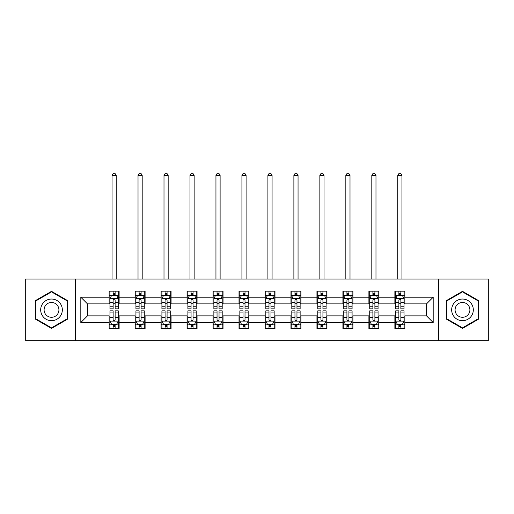<?xml version="1.0" encoding="UTF-8"?>
<svg xmlns="http://www.w3.org/2000/svg" width="514" height="514" viewBox="0 0 514 514"><rect width="100%" height="100%" fill="white"/><g stroke="black" fill="none" stroke-linecap="round" stroke-linejoin="round"><path stroke-width="0.77" d="M438.673 340.679L488.3 340.679L488.3 279.063L438.673 279.063L438.673 340.679L75.327 340.679L75.327 279.063L25.7 279.063L25.7 340.679L75.327 340.679M438.673 279.063L75.327 279.063M404.871 297.214L404.871 291.136L394.88 291.136L394.88 297.214L378.895 297.214L378.895 291.136L368.904 291.136L368.904 297.214L352.919 297.214L352.919 291.136L342.928 291.136L342.928 297.214L326.943 297.214L326.943 291.136L316.945 291.136L316.945 297.214L300.96 297.214L300.96 291.136L290.969 291.136L290.969 297.214L274.984 297.214L274.984 291.136L264.993 291.136L264.993 297.214L249.007 297.214L249.007 291.136L239.016 291.136L239.016 297.214L223.031 297.214L223.031 291.136L213.04 291.136L213.04 297.214L197.055 297.214L197.055 291.136L187.057 291.136L187.057 297.214L171.072 297.214L171.072 291.136L161.081 291.136L161.081 297.214L145.096 297.214L145.096 291.136L135.105 291.136L135.105 297.214L119.12 297.214L119.12 291.136L109.129 291.136L109.129 297.214L80.82 297.214L80.82 322.529L87.483 315.866L109.129 315.866L109.129 328.607L119.12 328.607L119.12 315.866L135.105 315.866L135.105 328.607L145.096 328.607L145.096 315.866L161.081 315.866L161.081 328.607L171.072 328.607L171.072 315.866L187.057 315.866L187.057 328.607L197.055 328.607L197.055 315.866L213.04 315.866L213.04 328.607L223.031 328.607L223.031 315.866L239.016 315.866L239.016 328.607L249.007 328.607L249.007 315.866L264.993 315.866L264.993 328.607L274.984 328.607L274.984 315.866L290.969 315.866L290.969 328.607L300.96 328.607L300.96 315.866L316.945 315.866L316.945 328.607L326.943 328.607L326.943 315.866L342.928 315.866L342.928 328.607L352.919 328.607L352.919 315.866L368.904 315.866L368.904 328.607L378.895 328.607L378.895 315.866L394.88 315.866L394.88 328.607L404.871 328.607L404.871 315.866L426.517 315.866L426.517 303.877L404.871 303.877L404.871 297.214L433.18 297.214L433.18 322.529L404.871 322.529M394.88 322.529L378.895 322.529M368.904 322.529L352.919 322.529M342.928 322.529L326.943 322.529M316.945 322.529L300.96 322.529M290.969 322.529L274.984 322.529M264.993 322.529L249.007 322.529M239.016 322.529L223.031 322.529M213.04 322.529L197.055 322.529M187.057 322.529L171.072 322.529M161.081 322.529L145.096 322.529M135.105 322.529L119.12 322.529M109.129 322.529L80.82 322.529M394.88 297.214L394.88 303.877L378.895 303.877L378.895 297.214M368.904 297.214L368.904 303.877L352.919 303.877L352.919 297.214M342.928 297.214L342.928 303.877L326.943 303.877L326.943 297.214M316.945 297.214L316.945 303.877L300.96 303.877L300.96 297.214M290.969 297.214L290.969 303.877L274.984 303.877L274.984 297.214M264.993 297.214L264.993 303.877L249.007 303.877L249.007 297.214M239.016 297.214L239.016 303.877L223.031 303.877L223.031 297.214M213.04 297.214L213.04 303.877L197.055 303.877L197.055 297.214M187.057 297.214L187.057 303.877L171.072 303.877L171.072 297.214M161.081 297.214L161.081 303.877L145.096 303.877L145.096 297.214M135.105 297.214L135.105 303.877L119.12 303.877L119.12 297.214M109.129 297.214L109.129 303.877L87.483 303.877L80.82 297.214M87.483 303.877L87.483 315.866M433.18 322.529L426.517 315.866M426.517 303.877L433.18 297.214M109.129 295.299L109.957 295.299M113.125 295.299L115.123 295.299M118.284 295.299L119.12 295.299M109.129 303.71L109.957 303.71M113.125 303.71L115.123 303.71M118.284 303.71L119.12 303.71M109.129 316.033L109.957 316.033M113.125 316.033L115.123 316.033M118.284 316.033L119.12 316.033M109.129 324.443L109.957 324.443M113.125 324.443L115.123 324.443M118.284 324.443L119.12 324.443M135.105 316.033L135.94 316.033M139.101 316.033L141.099 316.033M144.267 316.033L145.096 316.033M135.105 324.443L135.94 324.443M139.101 324.443L141.099 324.443M144.267 324.443L145.096 324.443M135.105 295.299L135.94 295.299M139.101 295.299L141.099 295.299M144.267 295.299L145.096 295.299M135.105 303.71L135.94 303.71M139.101 303.71L141.099 303.71M144.267 303.71L145.096 303.71M161.081 316.033L161.916 316.033M165.078 316.033L167.076 316.033M170.243 316.033L171.072 316.033M161.081 324.443L161.916 324.443M165.078 324.443L167.076 324.443M170.243 324.443L171.072 324.443M161.081 295.299L161.916 295.299M165.078 295.299L167.076 295.299M170.243 295.299L171.072 295.299M161.081 303.71L161.916 303.71M165.078 303.71L167.076 303.71M170.243 303.71L171.072 303.71M187.057 316.033L187.893 316.033M191.06 316.033L193.058 316.033M196.219 316.033L197.055 316.033M187.057 324.443L187.893 324.443M191.06 324.443L193.058 324.443M196.219 324.443L197.055 324.443M187.057 295.299L187.893 295.299M191.06 295.299L193.058 295.299M196.219 295.299L197.055 295.299M187.057 303.71L187.893 303.71M191.06 303.71L193.058 303.71M196.219 303.71L197.055 303.71M213.04 316.033L213.869 316.033M217.036 316.033L219.035 316.033M222.196 316.033L223.031 316.033M213.04 324.443L213.869 324.443M217.036 324.443L219.035 324.443M222.196 324.443L223.031 324.443M213.04 295.299L213.869 295.299M217.036 295.299L219.035 295.299M222.196 295.299L223.031 295.299M213.04 303.71L213.869 303.71M217.036 303.71L219.035 303.71M222.196 303.71L223.031 303.71M239.016 316.033L239.845 316.033M243.013 316.033L245.011 316.033M248.172 316.033L249.007 316.033M239.016 324.443L239.845 324.443M243.013 324.443L245.011 324.443M248.172 324.443L249.007 324.443M239.016 295.299L239.845 295.299M243.013 295.299L245.011 295.299M248.172 295.299L249.007 295.299M239.016 303.71L239.845 303.71M243.013 303.71L245.011 303.71M248.172 303.71L249.007 303.71M264.993 316.033L265.828 316.033M268.989 316.033L270.987 316.033M274.155 316.033L274.984 316.033M264.993 324.443L265.828 324.443M268.989 324.443L270.987 324.443M274.155 324.443L274.984 324.443M264.993 295.299L265.828 295.299M268.989 295.299L270.987 295.299M274.155 295.299L274.984 295.299M264.993 303.71L265.828 303.71M268.989 303.71L270.987 303.71M274.155 303.71L274.984 303.71M290.969 316.033L291.804 316.033M294.965 316.033L296.963 316.033M300.131 316.033L300.96 316.033M290.969 324.443L291.804 324.443M294.965 324.443L296.963 324.443M300.131 324.443L300.96 324.443M290.969 295.299L291.804 295.299M294.965 295.299L296.963 295.299M300.131 295.299L300.96 295.299M290.969 303.71L291.804 303.71M294.965 303.71L296.963 303.71M300.131 303.71L300.96 303.71M316.945 316.033L317.781 316.033M320.942 316.033L322.94 316.033M326.107 316.033L326.943 316.033M316.945 324.443L317.781 324.443M320.942 324.443L322.94 324.443M326.107 324.443L326.943 324.443M316.945 295.299L317.781 295.299M320.942 295.299L322.94 295.299M326.107 295.299L326.943 295.299M316.945 303.71L317.781 303.71M320.942 303.71L322.94 303.71M326.107 303.71L326.943 303.71M342.928 316.033L343.757 316.033M346.924 316.033L348.922 316.033M352.084 316.033L352.919 316.033M342.928 324.443L343.757 324.443M346.924 324.443L348.922 324.443M352.084 324.443L352.919 324.443M342.928 295.299L343.757 295.299M346.924 295.299L348.922 295.299M352.084 295.299L352.919 295.299M342.928 303.71L343.757 303.71M346.924 303.71L348.922 303.71M352.084 303.71L352.919 303.71M368.904 316.033L369.733 316.033M372.901 316.033L374.899 316.033M378.06 316.033L378.895 316.033M368.904 324.443L369.733 324.443M372.901 324.443L374.899 324.443M378.06 324.443L378.895 324.443M368.904 295.299L369.733 295.299M372.901 295.299L374.899 295.299M378.06 295.299L378.895 295.299M368.904 303.71L369.733 303.71M372.901 303.71L374.899 303.71M378.06 303.71L378.895 303.71M394.88 316.033L395.716 316.033M398.877 316.033L400.875 316.033M404.043 316.033L404.871 316.033M394.88 324.443L395.716 324.443M398.877 324.443L400.875 324.443M404.043 324.443L404.871 324.443M394.88 295.299L395.716 295.299M398.877 295.299L400.875 295.299M404.043 295.299L404.871 295.299M394.88 303.71L395.716 303.71M398.877 303.71L400.875 303.71M404.043 303.71L404.871 303.71M51.509 328.427L67.578 319.149L67.578 300.594L51.509 291.316L35.44 300.594L35.44 319.149L51.509 328.427M478.56 300.594L462.491 291.316L446.422 300.594L446.422 319.149L462.491 328.427L478.56 319.149L478.56 300.594M115.123 293.301L113.125 293.301M118.284 306.787L115.123 306.787L115.123 308.869L118.284 308.869L118.284 298.711L116.62 295.383L111.628 295.383L109.957 298.711L109.957 308.869L113.125 308.869L113.125 306.787L109.957 306.787M109.957 298.711L109.957 291.136M118.284 298.711L118.284 291.136M113.125 295.383L113.125 291.136M115.123 291.136L115.123 295.383M115.123 306.787L115.123 299.964C114.455 298.679 113.793 298.679 113.125 299.964L113.125 306.787M116.203 279.063L116.203 175.486L112.039 175.486L112.039 279.063M112.039 175.486L113.292 173.321L114.956 173.321L116.203 175.486M113.125 326.441L115.123 326.441M109.957 312.955L113.125 312.955L113.125 310.867L109.957 310.867L109.957 321.025L111.628 324.36L116.62 324.36L118.284 321.025L118.284 310.867L115.123 310.867L115.123 312.955L118.284 312.955M118.284 321.025L118.284 328.607M109.957 321.025L109.957 328.607M115.123 324.36L115.123 328.607M113.125 328.607L113.125 324.36M113.125 312.955L113.125 319.779C113.787 321.064 114.455 321.064 115.123 319.779L115.123 312.955M60.883 315.281A10.826 10.826 0 0 0 56.925 300.497A10.826 10.826 0 0 0 42.135 304.461A10.826 10.826 0 0 0 46.099 319.245A10.826 10.826 0 0 0 60.883 315.281M57.928 313.579A7.408 7.408 0 0 0 55.216 303.453A7.408 7.408 0 0 0 45.091 306.164A7.408 7.408 0 0 0 47.808 316.29A7.408 7.408 0 0 0 57.928 313.579M35.941 318.86L35.941 300.883L51.509 291.894L67.083 300.883L67.083 318.86L51.509 327.848L35.941 318.86M462.491 299.045A10.826 10.826 0 0 0 451.665 309.871A10.826 10.826 0 0 0 462.491 320.697A10.826 10.826 0 0 0 473.31 309.871A10.826 10.826 0 0 0 462.491 299.045M462.491 302.463A7.408 7.408 0 0 0 455.076 309.871A7.408 7.408 0 0 0 462.491 317.279A7.408 7.408 0 0 0 469.899 309.871A7.408 7.408 0 0 0 462.491 302.463M478.059 318.86L462.491 327.848L446.917 318.86L446.917 300.883L462.491 291.894L478.059 300.883L478.059 318.86M141.099 293.301L139.101 293.301M144.267 306.787L141.099 306.787L141.099 308.869L144.267 308.869L144.267 298.711L142.596 295.383L137.604 295.383L135.94 298.711L135.94 308.869L139.101 308.869L139.101 306.787L135.94 306.787M135.94 298.711L135.94 291.136M144.267 298.711L144.267 291.136M139.101 295.383L139.101 291.136M141.099 291.136L141.099 295.383M141.099 306.787L141.099 299.964C140.438 298.679 139.769 298.679 139.101 299.964L139.101 306.787M142.185 279.063L142.185 175.486L138.022 175.486L138.022 279.063M138.022 175.486L139.268 173.321L140.932 173.321L142.185 175.486M167.076 293.301L165.078 293.301M170.243 306.787L167.076 306.787L167.076 308.869L170.243 308.869L170.243 298.711L168.579 295.383L163.58 295.383L161.916 298.711L161.916 308.869L165.078 308.869L165.078 306.787L161.916 306.787M161.916 298.711L161.916 291.136M170.243 298.711L170.243 291.136M165.078 295.383L165.078 291.136M167.076 291.136L167.076 295.383M167.076 306.787L167.076 299.964C166.414 298.679 165.746 298.679 165.078 299.964L165.078 306.787M168.162 279.063L168.162 175.486L163.998 175.486L163.998 279.063M163.998 175.486L165.245 173.321L166.909 173.321L168.162 175.486M139.101 326.441L141.099 326.441M135.94 312.955L139.101 312.955L139.101 310.867L135.94 310.867L135.94 321.025L137.604 324.36L142.596 324.36L144.267 321.025L144.267 310.867L141.099 310.867L141.099 312.955L144.267 312.955M144.267 321.025L144.267 328.607M135.94 321.025L135.94 328.607M141.099 324.36L141.099 328.607M139.101 328.607L139.101 324.36M139.101 312.955L139.101 319.779C139.769 321.064 140.431 321.064 141.099 319.779L141.099 312.955M165.078 326.441L167.076 326.441M161.916 312.955L165.078 312.955L165.078 310.867L161.916 310.867L161.916 321.025L163.58 324.36L168.579 324.36L170.243 321.025L170.243 310.867L167.076 310.867L167.076 312.955L170.243 312.955M170.243 321.025L170.243 328.607M161.916 321.025L161.916 328.607M167.076 324.36L167.076 328.607M165.078 328.607L165.078 324.36M165.078 312.955L165.078 319.779C165.746 321.064 166.414 321.064 167.076 319.779L167.076 312.955M193.058 293.301L191.06 293.301M196.219 306.787L193.058 306.787L193.058 308.869L196.219 308.869L196.219 298.711L194.555 295.383L189.557 295.383L187.893 298.711L187.893 308.869L191.06 308.869L191.06 306.787L187.893 306.787M187.893 298.711L187.893 291.136M196.219 298.711L196.219 291.136M191.06 295.383L191.06 291.136M193.058 291.136L193.058 295.383M193.058 306.787L193.058 299.964C192.39 298.679 191.722 298.679 191.06 299.964L191.06 306.787M194.138 279.063L194.138 175.486L189.974 175.486L189.974 279.063M189.974 175.486L191.221 173.321L192.891 173.321L194.138 175.486M219.035 293.301L217.036 293.301M222.196 306.787L219.035 306.787L219.035 308.869L222.196 308.869L222.196 298.711L220.532 295.383L215.533 295.383L213.869 298.711L213.869 308.869L217.036 308.869L217.036 306.787L213.869 306.787M213.869 298.711L213.869 291.136M222.196 298.711L222.196 291.136M217.036 295.383L217.036 291.136M219.035 291.136L219.035 295.383M219.035 306.787L219.035 299.964C218.366 298.679 217.705 298.679 217.036 299.964L217.036 306.787M220.114 279.063L220.114 175.486L215.951 175.486L215.951 279.063M215.951 175.486L217.204 173.321L218.868 173.321L220.114 175.486M245.011 293.301L243.013 293.301M248.172 306.787L245.011 306.787L245.011 308.869L248.172 308.869L248.172 298.711L246.508 295.383L241.516 295.383L239.845 298.711L239.845 308.869L243.013 308.869L243.013 306.787L239.845 306.787M239.845 298.711L239.845 291.136M248.172 298.711L248.172 291.136M243.013 295.383L243.013 291.136M245.011 291.136L245.011 295.383M245.011 306.787L245.011 299.964C244.343 298.679 243.681 298.679 243.013 299.964L243.013 306.787M246.09 279.063L246.09 175.486L241.927 175.486L241.927 279.063M241.927 175.486L243.18 173.321L244.844 173.321L246.09 175.486M191.06 326.441L193.058 326.441M187.893 312.955L191.06 312.955L191.06 310.867L187.893 310.867L187.893 321.025L189.557 324.36L194.555 324.36L196.219 321.025L196.219 310.867L193.058 310.867L193.058 312.955L196.219 312.955M196.219 321.025L196.219 328.607M187.893 321.025L187.893 328.607M193.058 324.36L193.058 328.607M191.06 328.607L191.06 324.36M191.06 312.955L191.06 319.779C191.722 321.064 192.39 321.064 193.058 319.779L193.058 312.955M217.036 326.441L219.035 326.441M213.869 312.955L217.036 312.955L217.036 310.867L213.869 310.867L213.869 321.025L215.533 324.36L220.532 324.36L222.196 321.025L222.196 310.867L219.035 310.867L219.035 312.955L222.196 312.955M222.196 321.025L222.196 328.607M213.869 321.025L213.869 328.607M219.035 324.36L219.035 328.607M217.036 328.607L217.036 324.36M217.036 312.955L217.036 319.779C217.698 321.064 218.366 321.064 219.035 319.779L219.035 312.955M243.013 326.441L245.011 326.441M239.845 312.955L243.013 312.955L243.013 310.867L239.845 310.867L239.845 321.025L241.516 324.36L246.508 324.36L248.172 321.025L248.172 310.867L245.011 310.867L245.011 312.955L248.172 312.955M248.172 321.025L248.172 328.607M239.845 321.025L239.845 328.607M245.011 324.36L245.011 328.607M243.013 328.607L243.013 324.36M243.013 312.955L243.013 319.779C243.675 321.064 244.343 321.064 245.011 319.779L245.011 312.955M268.989 326.441L270.987 326.441M265.828 312.955L268.989 312.955L268.989 310.867L265.828 310.867L265.828 321.025L267.492 324.36L272.484 324.36L274.155 321.025L274.155 310.867L270.987 310.867L270.987 312.955L274.155 312.955M274.155 321.025L274.155 328.607M265.828 321.025L265.828 328.607M270.987 324.36L270.987 328.607M268.989 328.607L268.989 324.36M268.989 312.955L268.989 319.779C269.657 321.064 270.319 321.064 270.987 319.779L270.987 312.955M294.965 326.441L296.963 326.441M291.804 312.955L294.965 312.955L294.965 310.867L291.804 310.867L291.804 321.025L293.468 324.36L298.467 324.36L300.131 321.025L300.131 310.867L296.963 310.867L296.963 312.955L300.131 312.955M300.131 321.025L300.131 328.607M291.804 321.025L291.804 328.607M296.963 324.36L296.963 328.607M294.965 328.607L294.965 324.36M294.965 312.955L294.965 319.779C295.634 321.064 296.295 321.064 296.963 319.779L296.963 312.955M320.942 326.441L322.94 326.441M317.781 312.955L320.942 312.955L320.942 310.867L317.781 310.867L317.781 321.025L319.445 324.36L324.443 324.36L326.107 321.025L326.107 310.867L322.94 310.867L322.94 312.955L326.107 312.955M326.107 321.025L326.107 328.607M317.781 321.025L317.781 328.607M322.94 324.36L322.94 328.607M320.942 328.607L320.942 324.36M320.942 312.955L320.942 319.779C321.61 321.064 322.278 321.064 322.94 319.779L322.94 312.955M346.924 326.441L348.922 326.441M343.757 312.955L346.924 312.955L346.924 310.867L343.757 310.867L343.757 321.025L345.421 324.36L350.419 324.36L352.084 321.025L352.084 310.867L348.922 310.867L348.922 312.955L352.084 312.955M352.084 321.025L352.084 328.607M343.757 321.025L343.757 328.607M348.922 324.36L348.922 328.607M346.924 328.607L346.924 324.36M346.924 312.955L346.924 319.779C347.586 321.064 348.254 321.064 348.922 319.779L348.922 312.955M372.901 326.441L374.899 326.441M369.733 312.955L372.901 312.955L372.901 310.867L369.733 310.867L369.733 321.025L371.404 324.36L376.396 324.36L378.06 321.025L378.06 310.867L374.899 310.867L374.899 312.955L378.06 312.955M378.06 321.025L378.06 328.607M369.733 321.025L369.733 328.607M374.899 324.36L374.899 328.607M372.901 328.607L372.901 324.36M372.901 312.955L372.901 319.779C373.562 321.064 374.231 321.064 374.899 319.779L374.899 312.955M398.877 326.441L400.875 326.441M395.716 312.955L398.877 312.955L398.877 310.867L395.716 310.867L395.716 321.025L397.38 324.36L402.372 324.36L404.043 321.025L404.043 310.867L400.875 310.867L400.875 312.955L404.043 312.955M404.043 321.025L404.043 328.607M395.716 321.025L395.716 328.607M400.875 324.36L400.875 328.607M398.877 328.607L398.877 324.36M398.877 312.955L398.877 319.779C399.545 321.064 400.207 321.064 400.875 319.779L400.875 312.955M270.987 293.301L268.989 293.301M274.155 306.787L270.987 306.787L270.987 308.869L274.155 308.869L274.155 298.711L272.484 295.383L267.492 295.383L265.828 298.711L265.828 308.869L268.989 308.869L268.989 306.787L265.828 306.787M265.828 298.711L265.828 291.136M274.155 298.711L274.155 291.136M268.989 295.383L268.989 291.136M270.987 291.136L270.987 295.383M270.987 306.787L270.987 299.964C270.325 298.679 269.657 298.679 268.989 299.964L268.989 306.787M272.073 279.063L272.073 175.486L267.91 175.486L267.91 279.063M267.91 175.486L269.156 173.321L270.82 173.321L272.073 175.486M296.963 293.301L294.965 293.301M300.131 306.787L296.963 306.787L296.963 308.869L300.131 308.869L300.131 298.711L298.467 295.383L293.468 295.383L291.804 298.711L291.804 308.869L294.965 308.869L294.965 306.787L291.804 306.787M291.804 298.711L291.804 291.136M300.131 298.711L300.131 291.136M294.965 295.383L294.965 291.136M296.963 291.136L296.963 295.383M296.963 306.787L296.963 299.964C296.302 298.679 295.634 298.679 294.965 299.964L294.965 306.787M298.049 279.063L298.049 175.486L293.886 175.486L293.886 279.063M293.886 175.486L295.132 173.321L296.796 173.321L298.049 175.486M322.94 293.301L320.942 293.301M326.107 306.787L322.94 306.787L322.94 308.869L326.107 308.869L326.107 298.711L324.443 295.383L319.445 295.383L317.781 298.711L317.781 308.869L320.942 308.869L320.942 306.787L317.781 306.787M317.781 298.711L317.781 291.136M326.107 298.711L326.107 291.136M320.942 295.383L320.942 291.136M322.94 291.136L322.94 295.383M322.94 306.787L322.94 299.964C322.278 298.679 321.61 298.679 320.942 299.964L320.942 306.787M324.026 279.063L324.026 175.486L319.862 175.486L319.862 279.063M319.862 175.486L321.109 173.321L322.779 173.321L324.026 175.486M348.922 293.301L346.924 293.301M352.084 306.787L348.922 306.787L348.922 308.869L352.084 308.869L352.084 298.711L350.419 295.383L345.421 295.383L343.757 298.711L343.757 308.869L346.924 308.869L346.924 306.787L343.757 306.787M343.757 298.711L343.757 291.136M352.084 298.711L352.084 291.136M346.924 295.383L346.924 291.136M348.922 291.136L348.922 295.383M348.922 306.787L348.922 299.964C348.254 298.679 347.586 298.679 346.924 299.964L346.924 306.787M350.002 279.063L350.002 175.486L345.838 175.486L345.838 279.063M345.838 175.486L347.091 173.321L348.755 173.321L350.002 175.486M374.899 293.301L372.901 293.301M378.06 306.787L374.899 306.787L374.899 308.869L378.06 308.869L378.06 298.711L376.396 295.383L371.404 295.383L369.733 298.711L369.733 308.869L372.901 308.869L372.901 306.787L369.733 306.787M369.733 298.711L369.733 291.136M378.06 298.711L378.06 291.136M372.901 295.383L372.901 291.136M374.899 291.136L374.899 295.383M374.899 306.787L374.899 299.964C374.231 298.679 373.569 298.679 372.901 299.964L372.901 306.787M375.978 279.063L375.978 175.486L371.815 175.486L371.815 279.063M371.815 175.486L373.068 173.321L374.732 173.321L375.978 175.486M400.875 293.301L398.877 293.301M404.043 306.787L400.875 306.787L400.875 308.869L404.043 308.869L404.043 298.711L402.372 295.383L397.38 295.383L395.716 298.711L395.716 308.869L398.877 308.869L398.877 306.787L395.716 306.787M395.716 298.711L395.716 291.136M404.043 298.711L404.043 291.136M398.877 295.383L398.877 291.136M400.875 291.136L400.875 295.383M400.875 306.787L400.875 299.964C400.213 298.679 399.545 298.679 398.877 299.964L398.877 306.787M401.961 279.063L401.961 175.486L397.797 175.486L397.797 279.063M397.797 175.486L399.044 173.321L400.708 173.321L401.961 175.486M118.246 298.628L110.002 298.628M109.957 295.582L111.525 295.582M116.723 295.582L118.284 295.582M113.125 302.322L109.957 302.322M118.284 302.322L115.123 302.322M115.123 294.361L113.125 294.361M110.002 321.109L118.246 321.109M118.284 324.161L116.723 324.161M111.525 324.161L109.957 324.161M115.123 317.421L118.284 317.421M109.957 317.421L113.125 317.421M113.125 325.381L115.123 325.381M144.222 298.628L135.979 298.628M135.94 295.582L137.501 295.582M142.699 295.582L144.267 295.582M139.101 302.322L135.94 302.322M144.267 302.322L141.099 302.322M141.099 294.361L139.101 294.361M170.198 298.628L161.955 298.628M161.916 295.582L163.478 295.582M168.676 295.582L170.243 295.582M165.078 302.322L161.916 302.322M170.243 302.322L167.076 302.322M167.076 294.361L165.078 294.361M135.979 321.109L144.222 321.109M144.267 324.161L142.699 324.161M137.501 324.161L135.94 324.161M141.099 317.421L144.267 317.421M135.94 317.421L139.101 317.421M139.101 325.381L141.099 325.381M161.955 321.109L170.198 321.109M170.243 324.161L168.676 324.161M163.478 324.161L161.916 324.161M167.076 317.421L170.243 317.421M161.916 317.421L165.078 317.421M165.078 325.381L167.076 325.381M196.175 298.628L187.938 298.628M187.893 295.582L189.46 295.582M194.652 295.582L196.219 295.582M191.06 302.322L187.893 302.322M196.219 302.322L193.058 302.322M193.058 294.361L191.06 294.361M222.157 298.628L213.914 298.628M213.869 295.582L215.437 295.582M220.634 295.582L222.196 295.582M217.036 302.322L213.869 302.322M222.196 302.322L219.035 302.322M219.035 294.361L217.036 294.361M248.133 298.628L239.89 298.628M239.845 295.582L241.413 295.582M246.611 295.582L248.172 295.582M243.013 302.322L239.845 302.322M248.172 302.322L245.011 302.322M245.011 294.361L243.013 294.361M187.938 321.109L196.175 321.109M196.219 324.161L194.652 324.161M189.46 324.161L187.893 324.161M193.058 317.421L196.219 317.421M187.893 317.421L191.06 317.421M191.06 325.381L193.058 325.381M213.914 321.109L222.157 321.109M222.196 324.161L220.634 324.161M215.437 324.161L213.869 324.161M219.035 317.421L222.196 317.421M213.869 317.421L217.036 317.421M217.036 325.381L219.035 325.381M239.89 321.109L248.133 321.109M248.172 324.161L246.611 324.161M241.413 324.161L239.845 324.161M245.011 317.421L248.172 317.421M239.845 317.421L243.013 317.421M243.013 325.381L245.011 325.381M265.866 321.109L274.11 321.109M274.155 324.161L272.587 324.161M267.389 324.161L265.828 324.161M270.987 317.421L274.155 317.421M265.828 317.421L268.989 317.421M268.989 325.381L270.987 325.381M291.843 321.109L300.086 321.109M300.131 324.161L298.563 324.161M293.365 324.161L291.804 324.161M296.963 317.421L300.131 317.421M291.804 317.421L294.965 317.421M294.965 325.381L296.963 325.381M317.825 321.109L326.062 321.109M326.107 324.161L324.54 324.161M319.348 324.161L317.781 324.161M322.94 317.421L326.107 317.421M317.781 317.421L320.942 317.421M320.942 325.381L322.94 325.381M343.802 321.109L352.045 321.109M352.084 324.161L350.522 324.161M345.324 324.161L343.757 324.161M348.922 317.421L352.084 317.421M343.757 317.421L346.924 317.421M346.924 325.381L348.922 325.381M369.778 321.109L378.021 321.109M378.06 324.161L376.499 324.161M371.301 324.161L369.733 324.161M374.899 317.421L378.06 317.421M369.733 317.421L372.901 317.421M372.901 325.381L374.899 325.381M395.754 321.109L403.998 321.109M404.043 324.161L402.475 324.161M397.277 324.161L395.716 324.161M400.875 317.421L404.043 317.421M395.716 317.421L398.877 317.421M398.877 325.381L400.875 325.381M274.11 298.628L265.866 298.628M265.828 295.582L267.389 295.582M272.587 295.582L274.155 295.582M268.989 302.322L265.828 302.322M274.155 302.322L270.987 302.322M270.987 294.361L268.989 294.361M300.086 298.628L291.843 298.628M291.804 295.582L293.365 295.582M298.563 295.582L300.131 295.582M294.965 302.322L291.804 302.322M300.131 302.322L296.963 302.322M296.963 294.361L294.965 294.361M326.062 298.628L317.825 298.628M317.781 295.582L319.348 295.582M324.54 295.582L326.107 295.582M320.942 302.322L317.781 302.322M326.107 302.322L322.94 302.322M322.94 294.361L320.942 294.361M352.045 298.628L343.802 298.628M343.757 295.582L345.324 295.582M350.522 295.582L352.084 295.582M346.924 302.322L343.757 302.322M352.084 302.322L348.922 302.322M348.922 294.361L346.924 294.361M378.021 298.628L369.778 298.628M369.733 295.582L371.301 295.582M376.499 295.582L378.06 295.582M372.901 302.322L369.733 302.322M378.06 302.322L374.899 302.322M374.899 294.361L372.901 294.361M403.998 298.628L395.754 298.628M395.716 295.582L397.277 295.582M402.475 295.582L404.043 295.582M398.877 302.322L395.716 302.322M404.043 302.322L400.875 302.322M400.875 294.361L398.877 294.361"/></g></svg>
